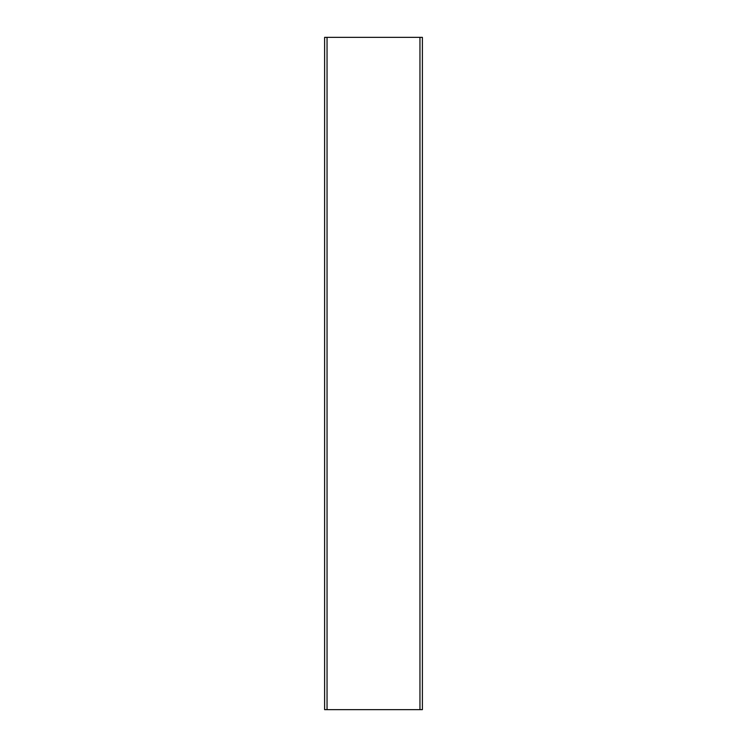 <?xml version="1.0" encoding="UTF-8"?>
<svg xmlns="http://www.w3.org/2000/svg" width="747" height="747" viewBox="0 0 747 747"><rect width="100%" height="100%" fill="white"/><g stroke="black" fill="none" stroke-linecap="round" stroke-linejoin="round"><path stroke-width="1.12" d="M327.046 37.35L422.391 37.35L422.391 709.65L324.609 709.65L324.609 37.35L327.046 37.35L327.046 709.65M419.954 37.35L419.954 709.65"/></g></svg>
